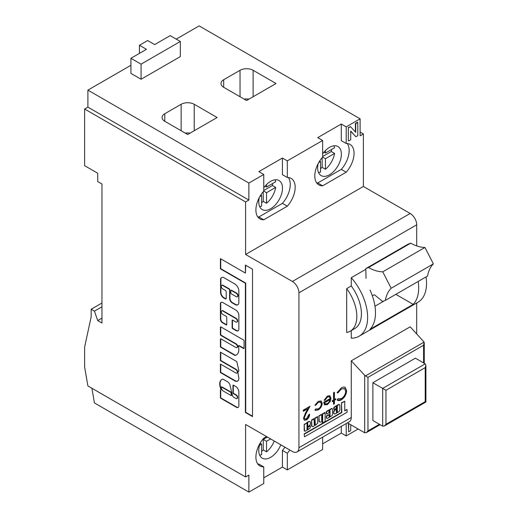 <?xml version="1.0" encoding="UTF-8"?>
<svg xmlns="http://www.w3.org/2000/svg" width="518" height="518" viewBox="0 0 518 518"><rect width="100%" height="100%" fill="white"/><g stroke="black" fill="none" stroke-linecap="round" stroke-linejoin="round"><path stroke-width="0.78" d="M365.805 268.596L408.009 244.224L410.729 243.162A46.27 26.716 60 0 0 424.961 247.455L382.757 271.82A46.27 26.716 60 0 1 368.525 267.528L365.805 268.596L366.038 278.367M372.287 295.649L374.449 294.8L382.627 301.463L385.347 300.395L427.557 276.029A46.27 26.716 60 0 1 433.372 263.889L424.961 247.455M385.347 300.395A46.27 26.716 60 0 1 391.168 288.254L382.757 271.82M368.525 267.528L410.729 243.162M433.372 263.889L391.168 288.254M233.871 397.325A2.337 1.347 60 0 1 232.219 394.463L229.908 384.68A5.018 2.901 -120 0 0 228.16 382.154A0.693 0.401 -120 0 0 227.998 382.038L223.07 379.189A0.693 0.401 -120 0 0 222.798 379.124A9.797 5.653 -120 0 0 221.743 379.519A9.797 5.653 -120 0 0 220.694 388.662A0.693 0.401 60 0 1 220.759 388.992L220.888 390.073A0.693 0.401 -120 0 0 220.403 390.358L220.403 397.481A0.693 0.401 -120 0 0 220.888 398.336L235.878 406.986A3.639 2.098 -120 0 0 236.279 407.252A3.639 2.098 -120 0 0 238.099 407.433A3.639 2.098 -120 0 0 238.843 406.002L238.843 392.061A4.532 2.616 -120 0 0 235.405 386.311L233.456 385.185A0.693 0.401 -120 0 0 232.964 385.47L232.964 392.838A0.693 0.401 -120 0 0 233.456 393.686L235.878 395.085A2.085 1.204 60 0 1 237.244 396.924A2.085 1.204 60 0 1 236.92 398.588A2.085 1.204 60 0 1 235.878 398.484L233.909 397.351A2.337 1.347 60 0 1 233.871 397.325M220.746 390.015A0.693 0.401 -120 0 0 220.726 390.171L220.726 397.293A0.693 0.401 -120 0 0 221.218 398.148L236.208 406.798A3.639 2.098 -120 0 0 236.609 407.064A3.639 2.098 -120 0 0 238.254 407.329M237.432 296.704A2.137 1.23 -120 0 0 237.607 296.633A2.137 1.23 -120 0 0 237.937 294.923A2.137 1.23 -120 0 0 236.538 293.039A2.137 1.23 -120 0 0 236.208 292.89L231.656 290.268A0.693 0.401 -120 0 0 231.183 290.397M236.214 296.717A2.137 1.23 -120 0 0 237.283 296.82A2.137 1.23 -120 0 0 237.607 295.111A2.137 1.23 -120 0 0 236.214 293.233A2.137 1.23 -120 0 0 235.878 293.084L231.326 290.456A0.693 0.401 -120 0 0 230.84 290.734L230.84 293.007A0.693 0.401 -120 0 0 231.326 293.855L235.878 296.484A2.137 1.23 -120 0 0 236.214 296.717M307.718 427.085L307.627 428.244A0.693 0.401 -60 0 1 306.993 429.15M307.627 427.311L307.951 428.431A0.693 0.401 -60 0 1 306.973 428.995L306.973 428.237A0.777 0.447 -60 0 1 307.524 427.272L309.965 424.974A1.671 0.965 -60 0 0 310.399 424.048L310.379 421.995A3.263 1.884 -60 0 0 310.094 421.756L309.764 421.568A3.263 1.884 120 0 0 306.947 422.785L306.598 423.018M310.081 425.893L310.405 426.832A1.509 0.874 -60 0 1 309.343 428.768A1.509 0.874 -60 0 1 309.324 428.781L305.296 431.105A1.211 0.699 -60 0 1 304.759 431.131A1.211 0.699 -60 0 1 304.519 430.413L304.189 430.225A1.211 0.699 120 0 0 304.429 430.937A1.211 0.699 120 0 0 304.616 430.995M314.989 418.039L315.313 424.184A0.693 0.401 -60 0 1 314.335 424.747L314.005 418.602L311.551 420.02L311.881 425.802A1.936 1.114 -60 0 0 312.276 426.612A1.936 1.114 -60 0 0 313.248 426.515A1.936 1.114 -60 0 0 313.791 426.068A11.784 6.805 -60 0 0 314.873 425.2L315.475 425.252L317.767 423.115L317.443 416.621L314.989 418.039L314.989 423.989A0.693 0.401 -60 0 1 314.355 424.902M329.688 410.282A0.693 0.401 -60 0 1 329.713 410.437L329.713 415.494A0.693 0.401 -60 0 1 329.079 416.401M332.077 408.657A1.094 0.635 120 0 0 331.941 408.514A1.094 0.635 120 0 0 331.39 408.572L326.936 411.143A0.932 0.537 120 0 0 326.275 412.283L326.767 414.05L328.891 412.827L329.059 411.188A0.693 0.401 -60 0 1 330.037 410.625L330.037 415.682A0.693 0.401 -60 0 1 329.059 416.245L329.059 414.989L328.567 414.711L326.437 415.935L326.275 417.579A1.276 0.738 120 0 0 326.541 418.162A1.276 0.738 120 0 0 326.722 418.22M324.805 412.561L322.351 413.973L322.351 419.742A0.693 0.401 -60 0 1 321.717 420.648M322.351 419.742L322.675 419.93A0.693 0.401 -60 0 1 321.697 420.499L321.697 414.73L321.205 414.445L318.913 415.96L318.939 421.399A3.943 2.279 120 0 0 319.289 421.691A3.943 2.279 120 0 0 319.464 421.775M322.513 420.985L322.461 421.024A3.943 2.279 -60 0 1 321.594 421.684A3.943 2.279 -60 0 1 319.619 421.885A3.943 2.279 -60 0 1 319.269 421.594L318.913 421.315M266.537 203.263A16.77 9.687 120 0 0 275.686 187.412L266.537 192.696L266.537 203.263L263.267 201.373L263.267 191.66M263.759 190.52L272.416 185.522L275.686 187.412M272.416 185.522A16.77 9.687 120 0 0 272.643 183.501M266.537 184.563L266.537 187.03L275.686 181.747A16.77 9.687 120 0 0 275.077 179.791M263.759 187.859A16.77 9.687 -60 0 1 270.629 181.365A16.77 9.687 -60 0 1 279.014 180.529A16.77 9.687 -60 0 1 281.585 193.972A16.77 9.687 -60 0 1 270.629 208.754A16.77 9.687 -60 0 1 262.244 209.583A16.77 9.687 -60 0 1 259.291 197.585M261.629 202.583A16.77 9.687 120 0 0 263.267 201.373M325.433 169.263A16.77 9.687 120 0 0 334.583 153.412L325.433 158.696L325.433 169.263L322.157 167.372L322.157 157.653M322.649 156.52L331.306 151.521L334.583 153.412M331.306 151.521A16.77 9.687 120 0 0 331.539 149.501M325.433 150.563L325.433 153.03L334.583 147.747A16.77 9.687 120 0 0 333.968 145.791M322.649 153.859A16.77 9.687 -60 0 1 329.519 147.358A16.77 9.687 -60 0 1 337.904 146.529A16.77 9.687 -60 0 1 340.475 159.971A16.77 9.687 -60 0 1 329.519 174.754A16.77 9.687 -60 0 1 321.134 175.583A16.77 9.687 -60 0 1 318.181 163.584M320.525 168.577A16.77 9.687 120 0 0 322.157 167.372M261.629 451.172A16.77 9.687 120 0 0 263.267 449.961L266.537 451.851A16.77 9.687 120 0 0 274.262 441.025M280.808 444.8A16.77 9.687 -60 0 1 270.629 457.342A16.77 9.687 -60 0 1 262.244 458.171A16.77 9.687 -60 0 1 260.301 442.871M307.025 427.085L307.893 426.385L307.666 422.947A2.804 1.619 120 0 0 307.07 423.75L307.025 427.085M336.428 412.296A0.712 0.408 120 0 0 337.076 411.24L337.399 411.428A0.712 0.408 -60 0 1 336.551 412.457A0.712 0.408 -60 0 1 336.415 411.998L336.415 410.243L337.237 409.583L337.399 411.428M334.414 400.453L334.414 403.794L333.534 404.305L333.534 400.958L332.278 401.69L332.278 400.667L333.534 399.941L333.534 392.676L334.414 392.171L334.414 399.436L335.67 398.711L335.67 399.728L334.091 400.265L334.414 403.794M315.65 408.961L318.259 408.909C320.085 407.75 321.108 406.073 321.328 403.891L320.5 402.078L318.253 402.369L315.65 405.329L314.912 405.199L318.266 401.346L321.173 400.997L322.209 403.289C321.943 406.183 320.603 408.411 318.194 409.965L315.397 410.366L314.912 409.919L315.805 409.09M322.351 422.701L322.351 421.128M347.073 409.511L344.761 410.845L344.761 401.223L341.491 402.732L341.491 412.354L304.189 433.89L304.519 436.816L347.073 412.244L347.073 409.511L344.761 410.463M351.275 330.588L351.275 338.15A41.181 23.776 60 0 0 359.11 336.221A41.181 23.776 60 0 0 351.275 277.7L351.275 285.962L346.697 288.61L346.697 332.53A32.388 18.7 -120 0 0 350.129 331.248A32.388 18.7 -120 0 0 346.697 288.61M365.825 269.302L351.275 277.7M360.114 132.058L363.383 133.948L363.383 186.461L410.172 213.474A9.253 5.342 60 0 1 416.712 224.806L416.712 245.914M416.712 302.959L416.712 333.877M347.442 422.83L364.691 432.783L364.691 375.297L365.481 375.919L424.1 342.074L410.172 326.813L351.275 360.813L351.275 417.482L298.931 447.707L298.931 292.812L416.712 224.806M326.275 413.772L326.605 413.96L326.275 412.283M333.637 409.123L334.058 409.524L333.637 408.56L333.961 409.311M339.284 404.629L339.037 404.487A1.159 0.667 120 0 0 338.461 404.545L334.699 406.714A1.502 0.868 120 0 0 333.637 408.56M337.05 406.034A0.693 0.401 -60 0 1 337.076 406.183L336.907 408.922L334.453 410.34A1.159 0.667 120 0 0 333.637 411.758L333.637 412.963A1.716 0.991 120 0 0 333.993 413.752A1.716 0.991 120 0 0 334.168 413.817M311.551 420.02L311.551 425.615A1.936 1.114 120 0 0 311.953 426.418A1.936 1.114 120 0 0 312.127 426.489M306.572 423.076L304.189 424.456L304.189 430.225M309.919 425.796L307.763 427.039M306.468 418.764L308.741 414.834L309.628 414.329C309.46 416.725 308.398 418.596 306.423 419.956L304.344 420.234L303.457 418.298L305.445 413.086L307.899 408.637L303.334 411.279L303.334 410.114L310.004 406.261L306.196 413.15L304.338 417.696L304.914 418.933L306.468 418.764M327.518 397.021L324.877 400.291L324.1 400.265L327.408 396.069L329.869 395.713L331.015 398.251L330.193 401.489L327.389 404.655L324.501 404.694L323.718 402.266L330.134 398.562L329.37 396.814L327.195 396.833L324.553 400.103L324.877 400.291M324.851 404.953L324.501 404.694M337.827 398.769L341.394 398.601C344.023 396.872 345.474 394.431 345.739 391.284L344.58 388.642L341.336 389.044L337.827 392.961L337.056 392.728L341.33 387.885C342.942 386.914 344.295 386.797 345.376 387.535L346.62 390.857C346.309 394.71 344.554 397.688 341.343 399.799C339.575 400.828 338.144 400.861 337.056 399.896L337.995 398.899M337.535 400.272L337.056 399.896M345.124 387.36L346.62 390.857M410.172 213.474L292.385 281.475A9.253 5.342 60 0 1 298.931 292.812M292.385 281.475L245.597 254.467L363.383 186.461M245.597 254.467L245.597 201.949L248.873 200.065L248.873 183.061L263.759 174.469L263.759 191.09A19.47 11.241 120 0 0 259.939 218.894A19.47 11.241 120 0 0 263.759 219.8L287.315 206.203A19.47 11.241 120 0 0 291.135 178.399A19.47 11.241 120 0 0 287.315 177.486L287.315 160.865L322.649 140.469L322.649 157.09A19.47 11.241 120 0 0 318.829 184.894A19.47 11.241 120 0 0 322.649 185.8L346.205 172.203A19.47 11.241 120 0 0 350.026 144.399A19.47 11.241 120 0 0 346.205 143.486L346.205 126.865L360.114 118.836L360.114 135.839L363.383 133.948M348.349 127.519L348.349 140.741L348.349 127.519L350.524 126.638L355.717 132.343L355.717 123.64L355.393 123.452L355.393 131.98M355.717 123.64L357.776 122.455L357.446 122.261L355.393 123.452M350.731 131.242L355.911 136.752L350.731 131.067L350.731 139.743L348.672 140.928M139.426 45.26L146.464 49.32L130.924 58.294L141.064 64.154L180.329 41.485L170.182 35.625L154.642 44.6L147.611 40.54L139.426 45.26L139.426 53.386M360.114 118.836L199.139 25.9L176.237 39.122M130.924 65.287L87.898 90.126L87.898 107.122L84.628 109.013L84.628 165.682L97.714 173.239L97.714 181.553L101.968 184.007L101.968 323.038L97.714 320.584L94.438 311.137L101.968 306.792M101.968 318.123L97.714 320.584M101.968 303.011L91.168 309.246L91.168 316.802L84.628 347.028L84.628 367.048L87.898 385.942L245.597 476.987L245.597 424.475L292.385 451.489A9.253 5.342 60 0 0 297.015 451.942L349.359 421.723A9.253 5.342 60 0 0 351.275 417.482M91.893 388.247L94.438 402.939L248.873 492.1L248.873 475.097L245.597 476.987M322.649 437.14L322.649 449.501L287.315 469.904L287.315 453.282A19.47 11.241 120 0 0 289.847 450.019M358.152 429.008L346.205 435.903L346.205 423.543M266.537 436.564L263.759 438.17A19.47 11.241 120 0 0 259.939 465.973A19.47 11.241 120 0 0 263.759 466.88L263.759 483.508L248.873 492.1M348.349 423.348L348.672 431.837L348.672 423.536M235.878 372.986L220.409 364.057L220.409 372.552L234.945 380.95A5.802 3.348 -120 0 0 237.632 381.118A5.802 3.348 -120 0 0 238.494 376.372A35.353 20.409 -120 0 0 237.872 372.274L238.908 370.784L236.791 361.609L220.409 352.156L220.409 360.651L235.878 369.587A2.085 1.204 60 0 1 237.244 371.419A2.085 1.204 60 0 1 236.92 373.089A2.085 1.204 60 0 1 235.878 372.986M235.878 347.487L220.901 338.837A0.693 0.401 -120 0 0 220.409 339.122L220.409 346.484A0.693 0.401 -120 0 0 220.901 347.338L234.809 355.367A0.693 0.401 -120 0 0 235.081 355.432A11.836 6.831 -120 0 0 236.37 354.959A11.836 6.831 -120 0 0 238.403 346.283A0.693 0.401 60 0 1 238.869 345.81L243.57 348.523A0.693 0.401 -120 0 0 244.056 348.238L244.056 340.87A0.693 0.401 -120 0 0 243.57 340.022L220.901 326.936A0.693 0.401 -120 0 0 220.409 327.221L220.409 334.583A0.693 0.401 -120 0 0 220.901 335.437L235.878 344.081A2.085 1.204 60 0 1 237.244 345.92A2.085 1.204 60 0 1 236.92 347.591A2.085 1.204 60 0 1 235.878 347.487M222.746 285.502L229.124 289.18A0.693 0.401 60 0 1 229.616 290.035L229.616 298.53A3.471 2.001 -120 0 0 232.07 302.784L235.204 304.59A5.141 2.972 -120 0 0 237.775 304.849A5.141 2.972 -120 0 0 238.843 302.493L238.843 290.98A5.737 3.315 -120 0 0 234.784 283.948L223.763 277.583A3.471 2.001 -120 0 0 222.028 277.415L221.29 277.842A3.471 2.001 -120 0 0 220.571 279.429L220.571 292.456A4.513 2.609 -120 0 0 223.763 297.986L225.226 298.834A1.386 0.803 -120 0 0 225.919 298.899A1.386 0.803 -120 0 0 226.211 298.264L226.211 292.029A1.386 0.803 -120 0 0 225.226 290.333L222.746 288.902A2.085 1.204 60 0 1 221.387 287.063A2.085 1.204 60 0 1 221.704 285.399A2.085 1.204 60 0 1 222.746 285.502L223.077 285.308L229.455 288.992A0.693 0.401 60 0 1 229.947 289.84L229.947 298.342A3.471 2.001 -120 0 0 232.401 302.596L235.535 304.403A5.141 2.972 -120 0 0 237.937 304.746M222.028 277.415L221.29 277.842M235.878 321.982L232.621 320.098A0.693 0.401 -120 0 0 232.129 320.383L232.129 327.752A0.693 0.401 -120 0 0 232.621 328.6L236.143 330.639A3.82 2.208 -120 0 0 238.06 330.827A3.82 2.208 -120 0 0 238.85 329.079L238.85 315.313A4.312 2.486 -120 0 0 235.8 310.036L222.746 302.499A3.289 1.897 -120 0 0 221.102 302.337A3.289 1.897 -120 0 0 220.415 303.839L220.415 319.269A2.804 1.619 -120 0 0 222.397 322.701L226.256 324.928A0.693 0.401 -120 0 0 226.748 324.644L226.748 317.275A0.693 0.401 -120 0 0 226.256 316.427L222.746 314.4A2.085 1.204 60 0 1 221.387 312.561A2.085 1.204 60 0 1 221.704 310.897A2.085 1.204 60 0 1 222.746 311.001L235.878 318.583A2.085 1.204 60 0 1 237.244 320.415A2.085 1.204 60 0 1 236.92 322.086A2.085 1.204 60 0 1 235.878 321.982M245.396 265.074L245.396 273.077L220.409 258.644L220.409 268.848L245.396 283.275L245.396 412.483L252.506 416.589L252.506 269.179L245.396 265.074M298.931 447.707A9.253 5.342 60 0 1 297.015 451.942M84.628 109.013L245.597 201.949M91.168 309.246L94.438 311.137M257.796 216.932A19.47 11.241 120 0 0 258.851 216.971L263.759 219.8M263.759 174.469L258.851 171.633L282.407 158.035L287.315 160.865M130.924 58.294L130.924 73.407L141.064 79.26L180.329 56.598L180.329 41.485M248.873 183.061L87.898 90.126M346.205 126.865L341.297 124.029L317.741 137.633L322.649 140.469M217.133 117.515L194.231 104.293A9.253 5.342 0 0 0 181.145 104.293L164.782 113.74A9.253 5.342 0 0 0 162.076 117.515A9.253 5.342 0 0 0 164.782 121.29L187.684 134.518L217.133 117.515M276.029 83.515L253.121 70.293A9.253 5.342 0 0 0 240.035 70.293L223.679 79.733A9.253 5.342 0 0 0 220.966 83.515A9.253 5.342 0 0 0 223.679 87.289L246.581 100.511L276.029 83.515M248.873 200.065L87.898 107.122M346.205 143.486L341.297 140.656L341.297 124.029M346.205 172.203L341.297 169.367A19.47 11.241 120 0 0 347.261 143.525M322.649 185.8L317.741 182.971L341.297 169.367M316.692 182.932A19.47 11.241 120 0 0 317.741 182.971M287.315 177.486L282.407 174.657L282.407 158.035M287.315 206.203L282.407 203.367A19.47 11.241 120 0 0 288.364 177.525M258.851 216.971L282.407 203.367M348.672 127.706L350.524 126.638M357.776 122.455L357.776 135.677L355.911 136.752M263.759 477.836L282.407 467.074L287.315 469.904M322.649 443.835L341.297 433.067L346.205 435.903M287.315 453.282L282.407 450.446L282.407 467.074M341.297 426.379L341.297 433.067M257.796 464.011A19.47 11.241 120 0 0 258.851 464.05L263.759 466.88M282.407 450.446A19.47 11.241 120 0 0 284.939 447.183M350.731 424.721L350.731 430.646L348.672 431.837M364.691 432.783L366.33 432.621L367.961 430.898L379.416 424.287M364.691 375.297L351.275 360.813M304.189 424.456L304.519 430.413M304.519 424.643L304.357 424.171M306.41 422.986L306.74 423.174L304.681 424.359M306.947 422.785L307.278 422.973L306.902 423.219M307.278 422.973A3.263 1.884 -60 0 1 310.094 421.756M307.951 427.499L307.789 427.026M310.243 425.984L308.119 427.214M317.767 416.809L315.313 418.227M311.881 425.802L311.551 425.615M314.335 418.79L311.881 420.208M334.058 409.524L336.091 408.462L336.415 406.941A0.693 0.401 -60 0 1 337.399 406.377L337.237 409.116L334.453 410.34M333.961 408.747A1.502 0.868 -60 0 1 335.029 406.908L334.699 406.714M338.461 404.545L338.791 404.733L335.029 406.908M338.791 404.733A1.159 0.667 -60 0 1 339.368 404.675L339.614 404.817A1.159 0.667 -60 0 1 339.853 405.348L339.853 409.589A1.91 1.107 -60 0 1 338.5 411.933L335.178 413.856A1.716 0.991 -60 0 1 334.317 413.94A1.716 0.991 -60 0 1 333.961 413.157L333.637 412.963M333.637 411.758L333.961 413.157M333.961 411.946A1.159 0.667 -60 0 1 334.783 410.528M326.605 412.477A0.932 0.537 -60 0 1 327.266 411.331L326.936 411.143M331.39 408.572L331.714 408.76L327.266 411.331M331.714 408.76A1.094 0.635 -60 0 1 332.265 408.708A1.094 0.635 -60 0 1 332.491 409.207L332.491 414.232A1.437 0.829 -60 0 1 331.475 415.993L327.505 418.285A1.276 0.738 -60 0 1 326.864 418.35A1.276 0.738 -60 0 1 326.605 417.767L326.275 417.579M326.275 416.219L326.605 417.767M326.605 416.407L326.437 415.935M328.567 414.711L328.891 414.899L326.767 416.122M426.036 276.91A41.181 23.776 60 0 1 418 302.221L359.11 336.221M418.181 281.442A41.181 23.776 60 0 1 413.189 304.377L370.001 329.312A41.181 23.776 -120 0 0 370.001 290.022M350.129 331.248L354.713 328.606A32.388 18.7 -120 0 0 351.275 285.962M304.189 433.89L304.519 436.816M341.491 412.354L341.815 412.542L304.519 434.078M341.491 402.732L341.815 412.542M344.761 401.223L341.815 402.926M322.675 419.93L322.675 414.167L325.129 412.749L325.129 421.471L322.727 422.992L322.675 421.082M318.913 415.96L319.243 421.503M319.243 416.148L319.075 415.676M321.205 414.445L321.529 414.64L319.405 415.863M141.064 79.26L141.064 64.154M190.08 133.132A9.253 5.342 0 0 0 185.295 133.132M248.977 99.132A9.253 5.342 0 0 0 244.185 99.132M424.1 342.074L423.582 345.241L423.582 362.891M372.869 420.506L372.869 382.724L415.404 358.171L425.22 363.837L425.9 365.332L425.22 367.618L425.22 401.618C426.1 402.13 426.1 402.13 425.22 401.618L385.962 424.287L385.962 390.281L382.685 388.396L382.685 426.172L372.869 420.506M423.582 345.241L367.961 377.357L365.481 375.919M395.823 294.353L413.189 304.377M259.635 206.546A16.77 9.687 120 0 0 261.629 206.093L261.629 195.532L259.855 196.555M318.525 172.539A16.77 9.687 120 0 0 320.525 172.093L320.525 161.525L318.745 162.555M259.635 455.134A16.77 9.687 120 0 0 261.629 454.687L261.629 444.12L259.492 445.35M372.869 382.724L382.685 388.396L425.22 363.837M307.776 426.631L307.452 426.443L307.893 426.385M307.452 426.443L307.025 426.845M307.569 423.057L307.569 426.197M337.076 409.68L337.076 411.24M270.629 438.927L266.537 441.284L266.537 451.851M382.685 426.172L384.324 426.01L385.962 424.287M266.537 187.03L265.061 186.176M266.537 192.696L263.759 191.09M261.629 195.532L260.774 195.033M325.433 153.03L323.957 152.175M325.433 158.696L322.649 157.09M320.525 161.525L319.664 161.033M261.629 444.12L260.153 443.266M266.537 441.284L263.267 439.4L263.267 449.961M267.359 437.037L263.267 439.4M220.733 258.838L220.733 268.661L245.72 283.087L245.72 412.289L252.506 416.207M245.72 412.289L245.396 412.483M245.72 283.087L245.396 283.275M220.733 268.661L220.409 268.848M245.72 265.261L245.396 273.077M221.879 310.826A2.085 1.204 60 0 1 222.028 310.709A2.085 1.204 60 0 1 223.07 310.813L236.208 318.395A2.085 1.204 60 0 1 237.568 320.228A2.085 1.204 60 0 1 237.25 321.898A2.085 1.204 60 0 1 237.069 321.969M221.27 302.253A3.289 1.897 -120 0 0 220.746 303.652L220.746 319.082A2.804 1.619 -120 0 0 222.727 322.513L226.58 324.741A0.693 0.401 -120 0 0 226.722 324.792M232.478 320.04A0.693 0.401 -120 0 0 232.452 320.195L232.452 327.564A0.693 0.401 -120 0 0 232.945 328.412L236.473 330.445A3.82 2.208 -120 0 0 238.215 330.717M221.885 285.321A2.085 1.204 60 0 1 222.034 285.204A2.085 1.204 60 0 1 223.077 285.308M221.613 277.648A3.471 2.001 -120 0 0 220.895 279.241L220.895 292.269A4.513 2.609 -120 0 0 224.087 297.798L225.557 298.64A1.386 0.803 -120 0 0 226.068 298.769M236.208 292.89L235.878 293.084M220.759 326.877A0.693 0.401 -120 0 0 220.739 327.033L220.739 334.395A0.693 0.401 -120 0 0 221.225 335.25L236.208 343.894A2.085 1.204 60 0 1 237.568 345.733A2.085 1.204 60 0 1 237.25 347.397A2.085 1.204 60 0 1 237.069 347.468M238.727 345.752A0.693 0.401 60 0 1 239.193 345.623L243.894 348.336A0.693 0.401 -120 0 0 244.036 348.394M220.759 338.778A0.693 0.401 -120 0 0 220.739 338.927L220.739 346.296A0.693 0.401 -120 0 0 221.225 347.151L235.14 355.18A0.693 0.401 -120 0 0 235.412 355.238A11.836 6.831 -120 0 0 236.525 354.856M220.739 352.344L220.739 360.463L236.208 369.399A2.085 1.204 60 0 1 237.568 371.231A2.085 1.204 60 0 1 237.25 372.902A2.085 1.204 60 0 1 237.069 372.973M220.739 360.463L220.409 360.651M220.739 364.245L220.739 372.364L235.276 380.756L234.945 380.95M235.276 380.756A5.802 3.348 -120 0 0 237.794 381.015M220.739 372.364L220.409 372.552M236.208 406.798L235.878 406.986M221.911 379.429A9.797 5.653 -120 0 0 221.018 388.474A0.693 0.401 60 0 1 221.089 388.804L220.888 390.073M221.089 389.814L220.759 390.002M233.314 385.127A0.693 0.401 -120 0 0 233.294 385.282L233.294 392.65A0.693 0.401 -120 0 0 233.78 393.499L236.208 394.897A2.085 1.204 60 0 1 237.568 396.736A2.085 1.204 60 0 1 237.25 398.4A2.085 1.204 60 0 1 237.069 398.471M231.462 395.357A0.693 0.401 -120 0 0 231.786 394.833L231.274 392.657A0.693 0.401 -120 0 0 230.808 391.99L221.969 386.888A0.693 0.401 -120 0 0 221.503 387.017M230.944 392.845A0.693 0.401 -120 0 0 230.478 392.178L221.646 387.075A0.693 0.401 -120 0 0 221.192 387.613A8.405 4.856 -120 0 0 222.397 390.358A0.693 0.401 -120 0 0 222.746 390.727L230.996 395.487A0.693 0.401 -120 0 0 231.462 395.02L230.944 392.845L231.274 392.657M309.298 414.141C309.136 416.537 308.068 418.408 306.099 419.768L306.423 419.956M306.099 419.768L304.183 420.117M303.334 410.897L307.899 408.637M309.369 406.63L305.866 412.963L306.196 413.15M305.866 412.963L304.014 417.508L304.338 417.696M304.014 417.508L304.759 418.829M321.005 400.906L321.879 403.101C321.613 405.995 320.279 408.223 317.864 409.77L318.194 409.965M317.864 409.77L315.242 410.262M320.331 401.994L318.253 402.369M317.922 402.182L315.32 405.141L315.65 405.329M315.32 405.141L314.963 405.076M321.879 403.101L322.209 403.289M324.553 400.103L324.164 400.09M329.707 395.635L331.015 398.251M330.691 398.064L329.862 401.301L330.193 401.489M329.862 401.301L327.059 404.467L327.389 404.655M327.059 404.467L324.171 404.5M329.202 396.736L327.195 396.833M330.044 399.631L324.598 402.777L325.304 403.917L327.344 403.664L329.189 401.819L330.044 399.631L329.72 399.443L324.274 402.59L325.149 403.807M324.274 402.59L324.598 402.777M334.091 403.606L333.534 403.923M332.278 401.308L333.534 400.958M334.091 392.359L334.414 399.436M335.347 398.899L335.67 399.728M335.347 399.533L334.091 400.265M346.296 390.669C345.985 394.522 344.224 397.5 341.012 399.605L341.343 399.799M341.012 399.605L337.386 400.174M344.412 388.558L341.336 389.044M341.006 388.856L337.503 392.774L337.827 392.961M337.503 392.774L337.095 392.65M306.863 422.863L307.193 423.051M307.627 428.244L307.951 428.431M314.989 423.989L315.313 424.184M337.399 406.377L337.076 406.183M336.907 408.922L337.237 409.116M337.076 408.644L337.399 408.831M329.713 415.494L330.037 415.682M329.713 410.437L330.037 410.625M322.351 413.973L322.675 414.167M322.837 413.882L322.513 413.694M324.637 412.464L324.967 412.652M319.269 421.594L318.939 421.399M194.231 104.293L194.231 130.737M181.145 130.737L181.145 104.293M164.782 113.74L164.782 121.29M253.121 70.293L253.121 96.736M240.035 96.736L240.035 70.293M223.679 79.733L223.679 87.289M367.961 377.357L367.961 430.898M385.962 390.281L425.22 367.618M236.208 318.395L235.878 318.583M223.07 310.813L222.746 311.001M226.58 324.741L226.256 324.928M222.727 322.513L222.397 322.701M220.746 319.082L220.415 319.269M220.746 303.652L220.415 303.839M236.473 330.445L236.143 330.639M232.945 328.412L232.621 328.6M232.452 327.564L232.129 327.752M232.452 320.195L232.129 320.383M225.557 298.64L225.226 298.834M224.087 297.798L223.763 297.986M220.895 292.269L220.571 292.456M220.895 279.241L220.571 279.429M235.535 304.403L235.204 304.59M232.401 302.596L232.07 302.784M229.947 298.342L229.616 298.53M229.947 289.84L229.616 290.035M229.455 288.992L229.124 289.18M231.656 290.268L231.326 290.456M236.208 343.894L235.878 344.081M221.225 335.25L220.901 335.437M220.739 334.395L220.409 334.583M220.739 327.033L220.409 327.221M243.894 348.336L243.57 348.523M239.193 345.623L238.869 345.81M235.412 355.238L235.081 355.432M235.14 355.18L234.809 355.367M221.225 347.151L220.901 347.338M220.739 346.296L220.409 346.484M220.739 338.927L220.409 339.122M236.208 369.399L235.878 369.587M221.218 398.148L220.888 398.336M220.726 397.293L220.403 397.481M220.726 390.171L220.403 390.358M221.089 388.804L220.759 388.992M221.018 388.474L220.694 388.662M236.208 394.897L235.878 395.085M233.78 393.499L233.456 393.686M233.294 392.65L232.964 392.838M233.294 385.282L232.964 385.47M230.808 391.99L230.478 392.178M231.786 394.833L231.462 395.02M221.969 386.888L221.646 387.075M374.974 306.222L384.473 300.738M237.607 296.633L237.283 296.82M366.33 432.621L380.095 424.676M304.759 431.131L304.429 430.937M306.857 423.161L306.526 422.973M310.36 425.977L310.029 425.783M312.276 426.612L311.953 426.418M334.317 413.94L333.993 413.752M326.651 414.063L326.321 413.876M332.265 408.708L331.941 408.514M326.864 418.35L326.541 418.162M325.084 412.639L324.754 412.451M322.727 422.992L322.397 422.805M319.619 421.885L319.289 421.691M424.261 342.961L424.261 363.286M384.324 426.01L425.9 402.007L425.9 365.332M237.25 321.898L236.92 322.086M222.028 310.709L221.704 310.897M222.034 285.204L221.704 285.399M231.306 290.229L230.983 290.417M237.25 347.397L236.92 347.591M238.85 345.584L238.52 345.771M237.25 372.902L236.92 373.089M237.25 398.4L236.92 398.588M231.669 395.338L231.339 395.525M221.626 386.855L221.296 387.043M304.914 418.933L304.584 418.745M320.5 402.078L320.169 401.884M329.37 396.814L329.047 396.626M325.304 403.917L324.974 403.729M344.58 388.642L344.256 388.455"/></g></svg>
